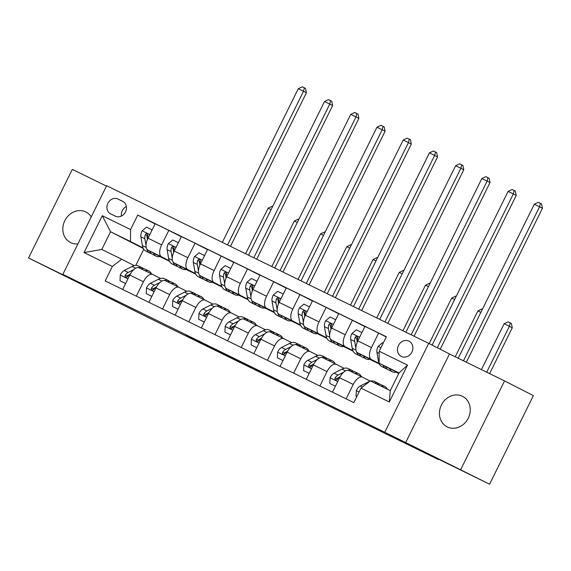 <?xml version="1.0" encoding="UTF-8"?>
<svg xmlns="http://www.w3.org/2000/svg" width="571" height="571" viewBox="0 0 571 571"><rect width="100%" height="100%" fill="white"/><g stroke="black" fill="none" stroke-linecap="round" stroke-linejoin="round"><path stroke-width="0.86" d="M211.513 347.518L186.182 335.12L231.926 357.96L211.513 347.518M462.424 396.274A17.094 14.946 -63 0 0 441.476 404.918A17.094 14.946 -63 0 0 447.086 426.822A17.094 14.946 -63 0 0 447.279 426.922A17.094 14.946 -63 0 0 468.22 418.279A17.094 14.946 -63 0 0 462.617 396.374A17.094 14.946 -63 0 0 462.424 396.274M91.26 216.873A17.094 14.946 -63 0 0 86.007 212.048A17.094 14.946 -63 0 0 85.814 211.955A17.094 14.946 -63 0 0 64.866 220.592A17.094 14.946 -63 0 0 70.476 242.504A17.094 14.946 -63 0 0 70.668 242.596A17.094 14.946 -63 0 0 77.906 243.888M408.957 341.137A8.544 7.473 -63 0 0 398.487 345.455A8.544 7.473 -63 0 0 401.292 356.411A8.544 7.473 -63 0 0 401.384 356.461A8.544 7.473 -63 0 0 411.862 352.143A8.544 7.473 -63 0 0 409.057 341.187A8.544 7.473 -63 0 0 408.957 341.137M312.458 397.073L278.955 380.522L312.48 397.038M106.47 186.089L72.331 169.38L28.55 257.964L147.81 317.326L438.4 459.548L438.557 459.227M460.761 469.498L504.543 380.914L449.463 353.956L405.681 442.539L489.597 484.208L418.786 449.548L438.4 459.548M405.681 442.539L62.86 274.33L106.641 185.739L428.7 343.364L384.918 431.954M28.55 257.964L83.623 284.922L62.86 274.33M243.617 363.242L214.91 349.181L238.771 361.307L264.294 373.791L243.617 363.242M248.149 365.433L296.313 389.465L248.149 365.433M504.543 380.914L533.378 395.617L489.597 484.208M110.71 213.897L115.321 216.159A8.28 7.245 -63 0 0 125.47 211.969A8.28 7.245 -63 0 0 122.751 201.356A8.28 7.245 -63 0 0 122.658 201.313L118.047 199.051A8.28 7.245 -63 0 0 107.898 203.24A8.28 7.245 -63 0 0 110.617 213.854A8.28 7.245 -63 0 0 110.71 213.897M143.314 248.464L110.531 231.747L101.774 249.463L121.709 259.22L112.359 266.443L105.2 280.925L353.827 402.612L360.986 388.123L370.329 380.9L390.264 390.657L399.022 372.942L379.087 363.185L398.858 373.27M112.359 266.443L84.037 252.582L102.259 215.71L130.581 229.571L130.459 241.497L143.071 247.928M155.069 223.925L137.739 215.089L130.581 229.571M137.739 215.089L386.367 336.769L379.208 351.251L407.53 365.119L389.308 401.991L360.986 388.123M449.463 353.956L428.7 343.364M143.764 249.249L135.784 265.394M130.459 241.497L110.531 231.747L102.259 215.71M398.744 373.491L396.003 372.149M379.358 364.005L369.78 359.316M353.128 351.165L343.549 346.483M326.905 338.332L317.326 333.642M300.674 325.499L291.096 320.809M274.451 312.658L264.873 307.969M248.228 299.825L238.642 295.136M221.998 286.992L212.419 282.302M195.774 274.151L186.189 269.462M169.544 261.318L159.966 256.629M396.253 372.099L398.815 373.348M386.26 336.976L378.623 333.079L371.464 347.561A10.685 5.182 116.1 0 0 371.343 359.494L379.101 363.449M378.623 333.079L364.983 326.405L357.824 340.887A10.685 5.182 116.1 0 0 357.703 352.821L370.029 359.259M364.883 326.612L352.393 320.245L345.234 334.727A10.685 5.182 116.1 0 0 345.12 346.661L352.878 350.615M352.393 320.245L338.76 313.565L331.601 328.054A10.685 5.182 116.1 0 0 331.48 339.981L343.799 346.426M338.653 313.772L326.169 307.405L319.011 321.894A10.685 5.182 116.1 0 0 318.889 333.821L326.655 337.782M326.169 307.405L312.53 300.731L305.371 315.221A10.685 5.182 116.1 0 0 305.249 327.147L317.576 333.592M312.43 300.938L299.939 294.572L292.78 309.054A10.685 5.182 116.1 0 0 292.666 320.988L300.425 324.942M299.939 294.572L286.307 287.898L279.148 302.38A10.685 5.182 116.1 0 0 279.026 314.314L291.353 320.752M286.199 288.105L273.716 281.739L266.557 296.221A10.685 5.182 116.1 0 0 266.436 308.147L274.201 312.109M273.716 281.739L260.076 275.058L252.917 289.547A10.685 5.182 116.1 0 0 252.803 301.474L265.122 307.919M259.976 275.265L247.493 268.898L240.334 283.387A10.685 5.182 116.1 0 0 240.213 295.314L247.971 299.275M247.493 268.898L233.853 262.225L226.694 276.707A10.685 5.182 116.1 0 0 226.573 288.64L238.899 295.086M233.753 262.432L221.262 256.065L214.104 270.547A10.685 5.182 116.1 0 0 213.982 282.481L221.748 286.435M221.262 256.065L207.623 249.391L200.464 263.873A10.685 5.182 116.1 0 0 200.35 275.807L212.669 282.245M207.523 249.598L195.039 243.225L187.88 257.714A10.685 5.182 116.1 0 0 187.759 269.64L195.518 273.602M195.039 243.225L181.4 236.551L174.241 251.04A10.685 5.182 116.1 0 0 174.119 262.967L186.446 269.412M181.3 236.758L168.809 230.391L161.65 244.88A10.685 5.182 116.1 0 0 161.536 256.807L169.294 260.769M168.809 230.391L155.176 223.718L148.017 238.2A10.685 5.182 116.1 0 0 147.896 250.134L160.215 256.572M134.271 265.629L121.709 259.22M160.501 278.462L152.778 274.523A10.685 5.182 116.1 0 0 152.743 274.508A10.685 5.182 116.1 0 0 143.428 281.746L136.312 296.156M186.724 291.296L179.001 287.363A10.685 5.182 116.1 0 0 178.966 287.341A10.685 5.182 116.1 0 0 169.658 294.586L162.535 308.99M212.947 304.136L205.232 300.196A10.685 5.182 116.1 0 0 205.189 300.175A10.685 5.182 116.1 0 0 195.882 307.419L188.765 321.823M239.178 316.969L231.455 313.029A10.685 5.182 116.1 0 0 231.419 313.015A10.685 5.182 116.1 0 0 222.105 320.252L214.989 334.663M265.401 329.802L257.678 325.87A10.685 5.182 116.1 0 0 257.642 325.848A10.685 5.182 116.1 0 0 248.335 333.093L241.212 347.496M291.631 342.643L283.908 338.703A10.685 5.182 116.1 0 0 283.873 338.689A10.685 5.182 116.1 0 0 274.558 345.926L267.442 360.33M317.854 355.476L310.132 351.536A10.685 5.182 116.1 0 0 310.096 351.522A10.685 5.182 116.1 0 0 300.789 358.766L293.665 373.17M344.085 368.316L336.362 364.377A10.685 5.182 116.1 0 0 336.326 364.355A10.685 5.182 116.1 0 0 327.012 371.6L319.896 386.003M370.129 381.057L362.585 377.21A10.685 5.182 116.1 0 0 362.549 377.195A10.685 5.182 116.1 0 0 353.242 384.433L346.119 398.836M152.7 274.487L139.138 267.849A10.685 5.182 116.1 0 0 139.103 267.835A10.685 5.182 116.1 0 0 129.788 275.072L122.672 289.476M178.93 287.327L165.362 280.689A10.685 5.182 116.1 0 0 165.326 280.668A10.685 5.182 116.1 0 0 156.019 287.912L148.895 302.316M205.153 300.16L191.592 293.523A10.685 5.182 116.1 0 0 191.556 293.501A10.685 5.182 116.1 0 0 182.242 300.746L175.126 315.149M231.383 312.994L217.815 306.356A10.685 5.182 116.1 0 0 217.779 306.341A10.685 5.182 116.1 0 0 208.472 313.579L201.349 327.99M257.607 325.834L244.045 319.196A10.685 5.182 116.1 0 0 244.01 319.175A10.685 5.182 116.1 0 0 234.695 326.419L227.579 340.823M283.837 338.667L270.269 332.029A10.685 5.182 116.1 0 0 270.233 332.008A10.685 5.182 116.1 0 0 260.926 339.253L253.802 353.656M310.06 351.5L296.499 344.863A10.685 5.182 116.1 0 0 296.456 344.848A10.685 5.182 116.1 0 0 287.149 352.086L280.033 366.496M336.283 364.341L322.722 357.703A10.685 5.182 116.1 0 0 322.686 357.682A10.685 5.182 116.1 0 0 313.372 364.926L306.256 379.33M362.514 377.174L348.952 370.536A10.685 5.182 116.1 0 0 348.91 370.515A10.685 5.182 116.1 0 0 339.602 377.759L332.479 392.163M379.087 363.185L379.208 351.251M101.774 249.463L84.037 252.582M407.53 365.119L399.022 372.942M389.308 401.991L390.264 390.657M126.355 206.531A8.28 7.245 -63 0 0 121.43 216.038M219.978 351.679L246.337 364.94L219.978 351.679M264.666 373.612L252.867 367.81L264.701 373.534M152.122 229.885L146.519 227.144L142.058 230.905A7.08 3.433 116.1 0 0 140.873 236.794L142.415 245.616A20.435 9.907 116.1 0 0 145.841 251.119L149.83 253.074A20.435 9.907 116.1 0 0 151.179 253.503M153.535 253.01A20.435 9.907 116.1 0 0 156.333 256.258A20.435 9.907 116.1 0 0 160.43 256.522M146.74 249.006A20.435 9.907 116.1 0 0 149.83 253.074M156.333 256.258L152.35 254.302A20.435 9.907 -63.9 0 1 149.509 250.955M147.339 239.713A7.08 3.433 -63.9 0 1 147.818 235.959L147.882 234.874L147.154 233.846L146.069 233.825L145.298 234.724A7.08 3.433 116.1 0 0 144.863 238.742L146.026 245.409M147.311 238.521L146.968 236.565A3.604 1.749 -63.9 0 1 146.961 235.573L145.298 234.724M227.579 244.93L303.529 91.26L298.283 88.698L222.333 242.368M298.283 88.698L302.259 86.792L304.357 87.82L305.514 88.412L306.413 92.73L230.491 246.358M306.413 92.73L303.529 91.26L304.357 87.82M144.977 270.711A20.435 9.907 -63.9 0 1 148.853 271.032A20.435 9.907 -63.9 0 1 151.486 273.894M125.62 283.516L120.017 280.775L120.281 274.958A7.08 3.433 -63.9 0 1 124.228 270.476L132.115 266.464A20.435 9.907 -63.9 0 1 138.368 265.893L142.35 267.849A20.435 9.907 116.1 0 0 138.239 267.585M120.017 280.775L125.606 283.544M140.994 268.755A20.435 9.907 -63.9 0 1 144.87 269.077L148.853 271.032M143.521 268.648A20.435 9.907 116.1 0 0 142.35 267.849M133.764 269.605L128.211 272.431A7.08 3.433 116.1 0 0 125.299 275.186L125.028 276.164L125.699 277.163L126.826 277.199L127.818 276.421A7.08 3.433 -63.9 0 1 130.474 273.802M125.299 275.186L126.962 276.036A3.604 1.749 -63.9 0 1 127.747 275.45L129.374 274.622M271.075 209.657L268.106 208.201L245.594 253.752M268.106 208.201L272.082 206.302L272.603 206.559M178.352 242.725L172.749 239.977L168.281 243.738A7.08 3.433 116.1 0 0 167.103 249.627L168.645 258.449A20.435 9.907 116.1 0 0 172.071 263.959L176.054 265.908A20.435 9.907 116.1 0 0 177.403 266.343M179.765 265.843A20.435 9.907 116.1 0 0 182.563 269.091A20.435 9.907 116.1 0 0 186.653 269.362M172.97 261.846A20.435 9.907 116.1 0 0 176.054 265.908M182.563 269.091L178.573 267.142A20.435 9.907 -63.9 0 1 175.732 263.788M173.563 252.546A7.08 3.433 -63.9 0 1 174.041 248.792L174.105 247.707L173.377 246.679L172.292 246.665L171.521 247.557A7.08 3.433 116.1 0 0 171.086 251.583L172.249 258.242M173.541 251.361L173.199 249.399A3.604 1.749 -63.9 0 1 173.184 248.406L171.521 247.557M253.81 257.771L329.752 104.1L324.514 101.531L248.563 255.201M324.514 101.531L328.489 99.632L330.588 100.66L331.737 101.245L332.643 105.571L256.714 259.191M332.643 105.571L329.752 104.1L330.588 100.66M204.575 255.558L198.972 252.817L194.511 256.579A7.08 3.433 116.1 0 0 193.326 262.467L194.868 271.289A20.435 9.907 116.1 0 0 198.294 276.792L202.284 278.741A20.435 9.907 116.1 0 0 203.633 279.176M205.988 278.684A20.435 9.907 116.1 0 0 208.786 281.924A20.435 9.907 116.1 0 0 212.876 282.195M199.193 274.68A20.435 9.907 116.1 0 0 202.284 278.741M208.786 281.924L204.796 279.976A20.435 9.907 -63.9 0 1 201.963 276.628M199.793 265.379A7.08 3.433 -63.9 0 1 200.271 261.625L200.335 260.547L199.6 259.519L198.522 259.498L197.752 260.397A7.08 3.433 116.1 0 0 197.309 264.416L198.48 271.082M199.764 264.195L199.422 262.232A3.604 1.749 -63.9 0 1 199.407 261.24L197.752 260.397M280.033 270.604L355.983 116.934L350.737 114.364L274.787 268.035M350.737 114.364L354.712 112.466L356.811 113.493L357.967 114.079L358.866 118.404L282.945 272.024M358.866 118.404L355.983 116.934L356.811 113.493M230.805 268.391L225.202 265.651L220.734 269.412A7.08 3.433 116.1 0 0 219.55 275.301L221.091 284.122A20.435 9.907 116.1 0 0 224.524 289.625L228.507 291.581A20.435 9.907 116.1 0 0 229.856 292.009M232.211 291.517A20.435 9.907 116.1 0 0 235.009 294.764A20.435 9.907 116.1 0 0 239.106 295.029M225.424 287.513A20.435 9.907 116.1 0 0 228.507 291.581M235.009 294.764L231.027 292.809A20.435 9.907 -63.9 0 1 228.186 289.461M226.016 278.22A7.08 3.433 -63.9 0 1 226.494 274.465L226.559 273.381L225.83 272.353L224.746 272.331L223.975 273.231A7.08 3.433 116.1 0 0 223.539 277.249L224.703 283.915M225.988 277.028L225.645 275.072A3.604 1.749 -63.9 0 1 225.638 274.08L223.975 273.231M306.263 283.437L382.206 129.767L376.96 127.205L301.017 280.875M376.96 127.205L380.943 125.299L383.041 126.327L384.19 126.919L385.09 131.244L309.168 284.865M385.09 131.244L382.206 129.767L383.041 126.327M171.207 283.544A20.435 9.907 -63.9 0 1 175.083 283.866A20.435 9.907 -63.9 0 1 177.717 286.728M151.843 296.349L146.24 293.608L146.511 287.798A7.08 3.433 -63.9 0 1 150.451 283.316L158.338 279.298A20.435 9.907 -63.9 0 1 164.591 278.734L168.581 280.682A20.435 9.907 116.1 0 0 164.462 280.418M146.24 293.608L151.836 296.378M167.217 281.596A20.435 9.907 -63.9 0 1 171.093 281.917L175.083 283.866M169.744 281.482A20.435 9.907 116.1 0 0 168.581 280.682M159.987 282.438L154.441 285.264A7.08 3.433 116.1 0 0 151.529 288.02L151.258 288.997L151.922 289.997L153.049 290.039L154.042 289.254A7.08 3.433 -63.9 0 1 156.697 286.635M151.529 288.02L153.185 288.869A3.604 1.749 -63.9 0 1 153.977 288.284L155.605 287.456M297.298 222.49L294.336 221.041L271.825 266.586M294.336 221.041L298.312 219.136L298.833 219.392M197.43 296.378A20.435 9.907 -63.9 0 1 201.306 296.699A20.435 9.907 -63.9 0 1 203.94 299.568M178.073 309.189L172.471 306.449L172.735 300.632A7.08 3.433 -63.9 0 1 176.682 296.149L184.561 292.138A20.435 9.907 -63.9 0 1 190.821 291.567L194.804 293.515A20.435 9.907 116.1 0 0 190.693 293.258M172.471 306.449L178.059 309.211M193.448 294.429A20.435 9.907 -63.9 0 1 197.323 294.75L201.306 296.699M195.974 294.322A20.435 9.907 116.1 0 0 194.804 293.515M186.217 295.271L180.664 298.098A7.08 3.433 116.1 0 0 177.752 300.86L177.481 301.838L178.152 302.837L179.273 302.873L180.272 302.088A7.08 3.433 -63.9 0 1 182.927 299.475M177.752 300.86L179.415 301.702A3.604 1.749 -63.9 0 1 180.2 301.124L181.828 300.296M323.529 235.323L320.559 233.874L298.048 279.419M320.559 233.874L324.535 231.976L325.056 232.226M223.661 309.218A20.435 9.907 -63.9 0 1 227.536 309.539A20.435 9.907 -63.9 0 1 230.163 312.401M204.297 322.023L198.694 319.282L198.965 313.465A7.08 3.433 -63.9 0 1 202.905 308.982L210.792 304.971A20.435 9.907 -63.9 0 1 217.044 304.4L221.027 306.356A20.435 9.907 116.1 0 0 216.916 306.092M198.694 319.282L204.282 322.051M219.671 307.262A20.435 9.907 -63.9 0 1 223.546 307.583L227.536 309.539M222.198 307.155A20.435 9.907 116.1 0 0 221.027 306.356M212.441 308.112L206.895 310.938A7.08 3.433 116.1 0 0 203.975 313.693L203.711 314.671L204.375 315.67L205.503 315.706L206.495 314.928A7.08 3.433 -63.9 0 1 209.15 312.308M203.975 313.693L205.639 314.542A3.604 1.749 -63.9 0 1 206.431 313.957L208.058 313.129M349.752 248.164L346.783 246.708L324.278 292.259M346.783 246.708L350.765 244.809L351.286 245.066M257.029 281.232L251.426 278.484L246.965 282.245A7.08 3.433 116.1 0 0 245.78 288.134L247.322 296.956A20.435 9.907 116.1 0 0 250.748 302.466L254.737 304.414A20.435 9.907 116.1 0 0 256.086 304.85M258.442 304.35A20.435 9.907 116.1 0 0 261.24 307.598A20.435 9.907 116.1 0 0 265.329 307.869M251.647 300.353A20.435 9.907 116.1 0 0 254.737 304.414M261.24 307.598L257.25 305.649A20.435 9.907 -63.9 0 1 254.416 302.302M252.246 291.053A7.08 3.433 -63.9 0 1 252.717 287.299L252.789 286.214L252.054 285.186L250.976 285.172L250.205 286.071A7.08 3.433 116.1 0 0 249.763 290.089L250.926 296.749M252.218 289.868L251.875 287.905A3.604 1.749 -63.9 0 1 251.861 286.913L250.205 286.071M332.486 296.278L408.436 142.607L403.19 140.038L327.24 293.708M403.19 140.038L407.166 138.139L409.264 139.167L410.421 139.752L411.32 144.078L335.391 297.698M411.32 144.078L408.436 142.607L409.264 139.167M249.884 322.051A20.435 9.907 -63.9 0 1 253.76 322.372A20.435 9.907 -63.9 0 1 256.393 325.234M230.527 334.863L224.917 332.115L225.188 326.305A7.08 3.433 -63.9 0 1 229.128 321.823L237.015 317.804A20.435 9.907 -63.9 0 1 243.267 317.24L247.257 319.189A20.435 9.907 116.1 0 0 243.139 318.925M224.917 332.115L230.513 334.884M245.901 320.103A20.435 9.907 -63.9 0 1 249.777 320.424L253.76 322.372M248.428 319.988A20.435 9.907 116.1 0 0 247.257 319.189M238.671 320.945L233.118 323.771A7.08 3.433 116.1 0 0 230.206 326.533L229.935 327.511L230.605 328.503L231.726 328.546L232.725 327.761A7.08 3.433 -63.9 0 1 235.38 325.142M230.206 326.533L231.862 327.376A3.604 1.749 -63.9 0 1 232.654 326.79L234.281 325.962M375.975 260.997L373.013 259.548L350.501 305.092M373.013 259.548L376.988 257.642L377.51 257.899M283.259 294.065L277.656 291.324L273.188 295.086A7.08 3.433 116.1 0 0 272.003 300.974L273.545 309.796A20.435 9.907 116.1 0 0 276.978 315.299L280.961 317.255A20.435 9.907 116.1 0 0 282.31 317.683M284.665 317.19A20.435 9.907 116.1 0 0 287.463 320.438A20.435 9.907 116.1 0 0 291.56 320.702M277.877 313.186A20.435 9.907 116.1 0 0 280.961 317.255M287.463 320.438L283.48 318.482A20.435 9.907 -63.9 0 1 280.639 315.135M278.47 303.886A7.08 3.433 -63.9 0 1 278.948 300.139L279.012 299.054L278.284 298.026L277.199 298.005L276.428 298.904A7.08 3.433 116.1 0 0 275.993 302.923L277.156 309.589M278.441 302.701L278.098 300.739A3.604 1.749 -63.9 0 1 278.091 299.746L276.428 298.904M358.709 309.111L434.659 155.44L429.413 152.878L353.47 306.541M429.413 152.878L433.396 150.972L435.487 152L436.644 152.585L437.543 156.911L361.621 310.531M437.543 156.911L434.659 155.44L435.487 152M309.482 306.898L303.879 304.157L299.411 307.919A7.08 3.433 116.1 0 0 298.233 313.807L299.775 322.629A20.435 9.907 116.1 0 0 303.201 328.139L307.184 330.088A20.435 9.907 116.1 0 0 308.54 330.516M310.895 330.024A20.435 9.907 116.1 0 0 313.693 333.271A20.435 9.907 116.1 0 0 317.783 333.535M304.1 326.02A20.435 9.907 116.1 0 0 307.184 330.088M313.693 333.271L309.703 331.323A20.435 9.907 -63.9 0 1 306.863 327.968M304.693 316.727A7.08 3.433 -63.9 0 1 305.171 312.972L305.235 311.887L304.507 310.86L303.429 310.838L302.659 311.737A7.08 3.433 116.1 0 0 302.216 315.763L303.379 322.422M304.671 315.535L304.329 313.579A3.604 1.749 -63.9 0 1 304.314 312.587L302.659 311.737M384.94 321.944L460.89 168.281L455.644 165.711L379.694 319.382M455.644 165.711L459.619 163.813L461.718 164.833L462.874 165.426L463.773 169.751L387.845 323.372M463.773 169.751L460.89 168.281L461.718 164.833M335.705 319.739L330.102 316.991L325.641 320.752A7.08 3.433 116.1 0 0 324.456 326.648L325.998 335.47A20.435 9.907 116.1 0 0 329.424 340.973L333.414 342.921A20.435 9.907 116.1 0 0 334.763 343.357M337.118 342.857A20.435 9.907 116.1 0 0 339.916 346.105A20.435 9.907 116.1 0 0 344.013 346.376M330.324 338.86A20.435 9.907 116.1 0 0 333.414 342.921M339.916 346.105L335.934 344.156A20.435 9.907 -63.9 0 1 333.093 340.808M330.923 329.56A7.08 3.433 -63.9 0 1 331.401 325.805L331.465 324.728L330.737 323.693L329.653 323.678L328.882 324.578A7.08 3.433 116.1 0 0 328.446 328.596L329.61 335.256M330.894 328.375L330.552 326.412A3.604 1.749 -63.9 0 1 330.545 325.42L328.882 324.578M411.163 334.784L487.113 181.114L481.867 178.545L405.917 332.215M481.867 178.545L485.842 176.646L487.941 177.674L489.097 178.259L489.997 182.584L414.075 336.205M489.997 182.584L487.113 181.114L487.941 177.674M361.935 332.572L356.333 329.831L351.864 333.592A7.08 3.433 116.1 0 0 350.687 339.481L352.228 348.303A20.435 9.907 116.1 0 0 355.654 353.806L359.637 355.762A20.435 9.907 116.1 0 0 360.986 356.19M363.349 355.697A20.435 9.907 116.1 0 0 366.147 358.945A20.435 9.907 116.1 0 0 370.236 359.209M356.554 351.693A20.435 9.907 116.1 0 0 359.637 355.762M366.147 358.945L362.157 356.989A20.435 9.907 -63.9 0 1 359.316 353.642M357.146 342.393A7.08 3.433 -63.9 0 1 357.624 338.646L357.689 337.561L356.961 336.533L355.876 336.512L355.105 337.411A7.08 3.433 116.1 0 0 354.67 341.429L355.833 348.096M357.125 341.208L356.782 339.245A3.604 1.749 -63.9 0 1 356.768 338.26L355.105 337.411M437.322 347.76L513.343 193.947L508.097 191.385L432.119 345.105M508.097 191.385L512.073 189.479L514.171 190.507L515.32 191.099L516.227 195.418L440.205 349.231M516.227 195.418L513.343 193.947L514.171 190.507M383.277 343.014L382.556 342.664L378.095 346.426A7.08 3.433 116.1 0 0 376.91 352.314L378.452 361.136A20.435 9.907 116.1 0 0 381.878 366.646L385.868 368.595A20.435 9.907 116.1 0 0 387.217 369.023M389.572 368.531A20.435 9.907 116.1 0 0 392.37 371.778A20.435 9.907 116.1 0 0 396.467 372.049M383.005 365.183A20.435 9.907 116.1 0 0 385.868 368.595M392.37 371.778L388.387 369.83A20.435 9.907 -63.9 0 1 385.546 366.475M463.445 360.801L539.566 206.788L534.32 204.218L458.206 358.231M534.32 204.218L538.296 202.32L540.394 203.34L541.551 203.933L542.45 208.258L466.357 362.221M542.45 208.258L539.566 206.788L540.394 203.34M276.114 334.884A20.435 9.907 -63.9 0 1 279.99 335.206A20.435 9.907 -63.9 0 1 282.616 338.075M251.147 344.955L256.736 347.718L251.147 344.955L251.418 339.138A7.08 3.433 -63.9 0 1 255.358 334.656L263.245 330.645A20.435 9.907 -63.9 0 1 269.498 330.074L273.48 332.022A20.435 9.907 116.1 0 0 269.369 331.765M272.124 332.936A20.435 9.907 -63.9 0 1 276 333.257L279.99 335.206M274.651 332.829A20.435 9.907 116.1 0 0 273.48 332.022M264.894 333.778L259.341 336.605A7.08 3.433 116.1 0 0 256.429 339.367L256.158 340.345L256.829 341.344L257.956 341.379L258.949 340.601A7.08 3.433 -63.9 0 1 261.604 337.982M256.429 339.367L258.092 340.209A3.604 1.749 -63.9 0 1 258.877 339.631L260.512 338.803M402.205 273.83L399.236 272.381L376.724 317.926M399.236 272.381L403.212 270.483L403.733 270.733M302.337 347.725A20.435 9.907 -63.9 0 1 306.213 348.046A20.435 9.907 -63.9 0 1 308.847 350.908M282.973 360.529L277.37 357.789L277.642 351.972A7.08 3.433 -63.9 0 1 281.582 347.489L289.468 343.478A20.435 9.907 -63.9 0 1 295.721 342.907L299.711 344.863A20.435 9.907 116.1 0 0 295.592 344.599M277.37 357.789L282.966 360.558M298.348 345.769A20.435 9.907 -63.9 0 1 302.23 346.09L306.213 348.046M300.874 345.662A20.435 9.907 116.1 0 0 299.711 344.863M291.124 346.618L285.571 349.445A7.08 3.433 116.1 0 0 282.659 352.2L282.388 353.178L283.052 354.177L284.18 354.22L285.179 353.435A7.08 3.433 -63.9 0 1 287.834 350.815M282.659 352.2L284.315 353.049A3.604 1.749 -63.9 0 1 285.107 352.464L286.735 351.636M428.428 286.671L425.466 285.214L402.955 330.766M425.466 285.214L429.442 283.316L429.963 283.573M328.561 360.558A20.435 9.907 -63.9 0 1 332.436 360.879A20.435 9.907 -63.9 0 1 335.07 363.741M309.204 373.37L303.601 370.622L303.865 364.812A7.08 3.433 -63.9 0 1 307.812 360.33L315.699 356.311A20.435 9.907 -63.9 0 1 321.951 355.747L325.934 357.696A20.435 9.907 116.1 0 0 321.823 357.432M303.601 370.622L309.189 373.391M324.578 358.609A20.435 9.907 -63.9 0 1 328.453 358.931L332.436 360.879M327.104 358.495A20.435 9.907 116.1 0 0 325.934 357.696M317.348 359.452L311.795 362.278A7.08 3.433 116.1 0 0 308.882 365.04L308.611 366.018L309.282 367.01L310.41 367.053L311.402 366.268A7.08 3.433 -63.9 0 1 314.057 363.656M308.882 365.04L310.545 365.883A3.604 1.749 -63.9 0 1 311.331 365.304L312.958 364.469M454.659 299.504L451.69 298.055L429.178 343.606M451.69 298.055L455.665 296.149L456.186 296.406M354.791 373.391A20.435 9.907 -63.9 0 1 358.667 373.712A20.435 9.907 -63.9 0 1 361.3 376.582M329.824 383.462L335.42 386.224L329.824 383.462L330.095 377.645A7.08 3.433 -63.9 0 1 334.035 373.163L341.922 369.152A20.435 9.907 -63.9 0 1 348.174 368.58L352.164 370.529A20.435 9.907 116.1 0 0 348.046 370.272M350.801 371.443A20.435 9.907 -63.9 0 1 354.677 371.764L358.667 373.712M353.328 371.336A20.435 9.907 116.1 0 0 352.164 370.529M343.571 372.292L338.025 375.111A7.08 3.433 116.1 0 0 335.113 377.874L334.842 378.851L335.505 379.851L336.633 379.886L337.625 379.108A7.08 3.433 -63.9 0 1 340.28 376.489M335.113 377.874L336.769 378.723A3.604 1.749 -63.9 0 1 337.561 378.138L339.188 377.31M480.882 312.344L477.92 310.888L455.237 356.782M477.92 310.888L481.895 308.99L482.416 309.239M381.157 386.203A20.435 9.907 -63.9 0 1 384.89 386.553A20.435 9.907 -63.9 0 1 387.459 389.286M356.768 396.645L356.054 396.295L356.318 390.478A7.08 3.433 -63.9 0 1 360.265 385.996L368.145 381.985A20.435 9.907 -63.9 0 1 369.83 381.285M370.665 381.064A20.435 9.907 -63.9 0 1 374.405 381.414L378.387 383.369A20.435 9.907 116.1 0 0 374.655 383.02M377.167 384.247A20.435 9.907 -63.9 0 1 380.907 384.597L384.89 386.553M379.558 384.169A20.435 9.907 116.1 0 0 378.387 383.369M486.706 372.185L509.389 326.291L504.143 323.721L481.46 369.615M504.143 323.721L508.119 321.823L510.217 322.851L511.373 323.436L512.273 327.761L489.618 373.605M512.273 327.761L509.389 326.291L510.217 322.851M356.054 396.295L356.768 396.659M371.343 359.494L357.703 352.821M345.12 346.661L331.48 339.981M318.889 333.821L305.249 327.147M292.666 320.988L279.026 314.314M266.436 308.147L252.803 301.474M240.213 295.314L226.573 288.64M213.982 282.481L200.35 275.807M187.759 269.64L174.119 262.967M161.536 256.807L147.896 250.134M143.428 281.746L129.788 275.072M161.65 244.88L148.017 238.2M187.88 257.714L174.241 251.04M169.658 294.586L156.019 287.912M214.104 270.547L200.464 263.873M195.882 307.419L182.242 300.746M240.334 283.387L226.694 276.707M222.105 320.252L208.472 313.579M266.557 296.221L252.917 289.547M248.335 333.093L234.695 326.419M292.78 309.054L279.148 302.38M274.558 345.926L260.926 339.253M319.011 321.894L305.371 315.221M300.789 358.766L287.149 352.086M345.234 334.727L331.601 328.054M327.012 371.6L313.372 364.926M371.464 347.561L357.824 340.887M353.242 384.433L339.602 377.759M123.636 201.906L118.047 199.051M149.816 234.553L142.165 230.812M146.176 247.457L142.415 245.616M144.863 238.742L140.873 236.794M120.274 275.101L127.925 278.848M132.115 266.464L135.677 268.206M124.228 270.476L128.211 272.431M176.046 247.393L168.395 243.646M172.399 260.29L168.645 258.449M171.086 251.583L167.103 249.627M202.27 260.226L194.618 256.479M198.629 273.131L194.868 271.289M197.309 264.416L193.326 262.467M228.493 273.059L220.849 269.319M224.853 285.964L221.091 284.122M223.539 277.249L219.55 275.301M146.504 287.941L154.156 291.681M158.338 279.298L161.907 281.046M150.451 283.316L154.441 285.264M172.727 300.774L180.379 304.521M184.561 292.138L188.13 293.879M176.682 296.149L180.664 298.098M198.958 313.615L206.602 317.355M210.792 304.971L214.361 306.72M202.905 308.982L206.895 310.938M254.723 285.9L247.072 282.153M251.083 298.797L247.322 296.956M249.763 290.089L245.78 288.134M225.181 326.448L232.832 330.188M237.015 317.804L240.584 319.553M229.128 321.823L233.118 323.771M280.946 298.733L273.302 294.993M277.306 311.638L273.545 309.796M275.993 302.923L272.003 300.974M307.177 311.566L299.525 307.826M303.529 324.471L299.775 322.629M302.216 315.763L298.233 313.807M333.4 324.407L325.748 320.659M329.76 337.304L325.998 335.47M328.446 328.596L324.456 326.648M359.63 337.24L351.979 333.5M355.983 350.144L352.228 348.303M354.67 341.429L350.687 339.481M380.971 347.689L378.202 346.333M379.101 361.457L378.452 361.136M379.187 353.428L376.91 352.314M251.411 339.281L259.056 343.028M263.245 330.645L266.807 332.386M255.358 334.656L259.341 336.605M277.634 352.121L285.286 355.861M289.468 343.478L293.037 345.227M281.582 347.489L285.571 349.445M303.858 364.955L311.509 368.702M315.699 356.311L319.26 358.06M307.812 360.33L311.795 362.278M330.088 377.788L337.739 381.535M341.922 369.152L345.491 370.893M334.035 373.163L338.025 375.111M356.311 390.628L359.08 391.977M368.145 381.985L368.623 382.22M360.265 385.996L362.385 387.038M152.743 274.508L139.103 267.835M178.966 287.341L165.326 280.668M205.189 300.175L191.556 293.501M231.419 313.015L217.779 306.341M257.642 325.848L244.01 319.175M283.873 338.689L270.233 332.008M310.096 351.522L296.456 344.848M336.326 364.355L322.686 357.682M362.549 377.195L348.91 370.515"/></g></svg>
